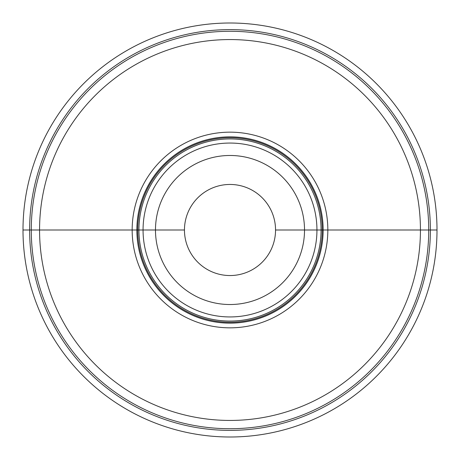<?xml version="1.0" encoding="UTF-8"?>
<svg xmlns="http://www.w3.org/2000/svg" width="460" height="460" viewBox="0 0 460 460"><rect width="100%" height="100%" fill="white"/><g stroke="black" fill="none" stroke-linecap="round" stroke-linejoin="round"><path stroke-width="0.69" d="M339.233 74.002A190.44 190.44 0 0 1 385.997 339.233A190.44 190.44 0 0 1 120.767 385.997A190.44 190.44 0 0 1 74.002 120.767A190.44 190.44 0 0 1 339.233 74.002M343.982 67.218A198.72 198.72 0 0 1 392.782 343.982A198.72 198.72 0 0 1 116.018 392.782A198.72 198.72 0 0 1 67.218 116.018A198.72 198.72 0 0 1 343.982 67.218M286.114 149.856A97.836 97.836 0 0 0 149.856 173.886A97.836 97.836 0 0 0 173.886 310.143A97.836 97.836 0 0 0 310.143 286.114A97.836 97.836 0 0 0 286.114 149.856M283.429 153.697A93.15 93.15 0 0 1 306.303 283.429A93.15 93.15 0 0 1 176.571 306.303A93.15 93.15 0 0 1 153.697 176.571A93.15 93.15 0 0 1 283.429 153.697M282.239 155.394A91.08 91.08 0 0 0 155.394 177.761A91.08 91.08 0 0 0 177.761 304.606A91.08 91.08 0 0 0 304.606 282.239A91.08 91.08 0 0 0 282.239 155.394M272.745 168.958A74.52 74.52 0 0 1 291.042 272.745A74.52 74.52 0 0 1 187.255 291.042A74.52 74.52 0 0 1 168.958 187.255A74.52 74.52 0 0 1 272.745 168.958M256.122 192.694A45.54 45.54 0 0 1 267.306 256.122A45.54 45.54 0 0 1 203.878 267.306A45.54 45.54 0 0 1 192.694 203.878A45.54 45.54 0 0 1 256.122 192.694M230 23A207 207 0 0 1 437 230A207 207 0 0 1 230 437A207 207 0 0 1 23 230A207 207 0 0 1 230 23A207 207 0 0 0 23 230A207 207 0 0 0 230 437A207 207 0 0 0 437 230A207 207 0 0 0 230 23M275.54 230L437 230L275.54 230M23 230L184.46 230M282.917 154.422A92.264 92.264 0 0 1 305.578 282.917A92.264 92.264 0 0 1 177.083 305.578A92.264 92.264 0 0 1 154.422 177.083A92.264 92.264 0 0 1 282.917 154.422M279.864 158.78A86.94 86.94 0 0 1 301.219 279.864A86.94 86.94 0 0 1 180.136 301.219A86.94 86.94 0 0 1 158.78 180.136A86.94 86.94 0 0 1 279.864 158.78M230 29.624A200.376 200.376 0 0 1 430.376 230A200.376 200.376 0 0 1 230 430.376A200.376 200.376 0 0 1 29.624 230A200.376 200.376 0 0 1 230 29.624"/></g></svg>

